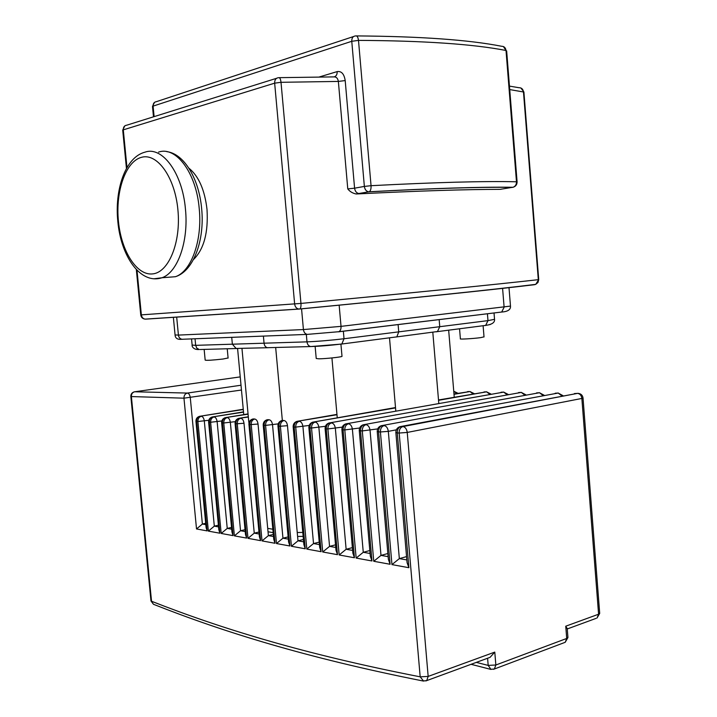 <?xml version="1.0" encoding="UTF-8"?>
<svg xmlns="http://www.w3.org/2000/svg" width="717" height="717" viewBox="0 0 717 717"><rect width="100%" height="100%" fill="white"/><g stroke="black" fill="none" stroke-linecap="round" stroke-linejoin="round"><path stroke-width="1.08" d="M315.139 346.41L316.224 358.5L318.948 358.823C325.455 358.778 341.355 357.093 342.009 356.376L341.991 356.206M204.148 349.376L205.17 360.122C206.595 360.57 212.564 360.203 223.086 359.011L228.096 357.971M459.552 328.771L460.386 338.809C458.907 339.491 473.561 338.639 480.704 337.626L484.02 336.847M268.248 347.718L267.414 347.7C265.541 347.225 264.421 345.719 264.053 343.201L263.399 336.103M231.725 337.331L232.371 344.187L236.171 348.525L200.034 349.511M436.321 331.828L437.478 331.532L439.754 326.701L439.163 319.585M398.105 324.55L398.733 331.863L396.842 336.865L396.187 337.008M389.501 337.815L395.811 411.056M331.926 357.944L337.259 417.832M432.808 332.267L438.795 403.375M448.663 330.178L454.246 397.2M275.669 347.485L282.346 420.458M241.97 348.534L248.844 422.421M237.587 348.507L243.753 414.614M501.129 189.189L500.349 189.342C465.199 189.396 417.231 190.937 356.439 193.966L356.089 193.966C352.576 193.24 349.806 191.556 347.772 188.903L354.583 188.186C355.067 191.305 356.51 193.088 358.903 193.536L368.69 191.824C366.288 191.367 364.845 189.566 364.361 186.42L354.583 188.186L345.2 80.573L338.361 81.424L347.772 188.903M334.337 76.827C336.318 76.119 337.259 74.38 337.16 71.601L319.226 76.997M279.263 77.66L333.53 76.898C336.192 76.665 337.806 78.171 338.361 81.424L281.01 82.303C280.598 79.004 279.827 77.454 278.689 77.669L278.492 77.696C275.893 78.01 274.611 79.829 274.656 83.163L294.633 303.963C295.054 306.813 296.399 308.507 298.666 309.027L299.814 308.964C300.755 308.247 301.14 306.401 300.952 303.425L140.756 314.915L136.329 269.529M205.698 523.302L202.382 524.046L196.521 528.958L207.105 530.885L206.102 527.569L195.947 421.318M218.407 525.202L214.311 526.144L208.36 531.118L219.886 533.215L218.846 529.8L208.611 422.035M231.528 527.416L227.235 528.411L221.186 533.457L233.052 535.617L231.967 532.095L221.652 422.779M245.035 529.693L240.536 530.741L234.387 535.868L246.612 538.091L245.483 534.461L235.086 423.541M258.962 532.032L254.248 533.152L247.992 538.342L260.594 540.645L259.42 536.899L248.933 424.33M273.32 534.434L268.382 535.635L262.019 540.905L275.014 543.271L273.777 539.408L263.22 425.136M288.135 536.916L282.955 538.189L276.484 543.54L289.892 545.987L288.601 541.989L277.954 425.979M303.425 539.48L297.994 540.833L291.407 546.264L305.245 548.792L303.891 544.66L293.163 426.839M319.208 542.115L313.526 543.558L306.813 549.079L321.108 551.687L319.692 547.421L308.875 427.726M335.52 544.83L329.56 546.372L322.722 551.982L337.492 554.671L336.004 550.271L325.115 428.649M352.379 547.636L346.132 549.276L339.168 554.976L354.44 557.763L352.881 553.21L341.901 429.6M369.82 550.531L363.268 552.287L356.161 558.077L371.962 560.963L370.322 556.249L359.271 430.585M387.87 553.515L380.996 555.397L373.754 561.286L390.102 564.27L388.381 559.394L377.241 431.607M406.557 556.607L399.342 558.615L391.957 564.611L408.896 567.703L407.077 562.648L395.865 432.656M488.77 657.812L490.087 657.328L494.784 652.103L428.166 676.418L420.18 676.83C302.78 653.931 219.985 628.146 151.538 601.258L131.381 396.564L183.964 398.177L196.521 528.958M599.681 613.178L598.587 614.218L565.749 626.201L567.246 628.701M484.898 325.554L485.66 325.401L487.981 320.624L344.017 338.747C330.51 340.342 318.169 341.382 306.993 341.857C307.369 344.492 308.597 346.06 310.676 346.562L341.14 344.106L396.842 336.865M236.449 348.552L237.139 348.534M485.346 325.5L490.249 324.514M306.32 334.427L306.993 341.857L195.66 345.343L196.799 348.139L199.156 349.502C192.945 349.986 191.753 345.711 192.147 345.28M494.533 319.325L487.981 320.624L487.426 313.75M343.353 331.164L344.017 338.747L341.866 343.954C330.555 345.397 320.158 346.266 310.676 346.562L267.414 347.7M195.042 338.765L195.66 345.343L192.138 345.074L191.547 338.899M272.836 529.227L267.71 528.366M302.78 532.444L297.241 532.498M158.52 152.121C175.925 145.82 196.27 172.77 199.218 208.557C202.544 240.643 191.152 271.618 175.387 276.717L165.564 277.47M154.021 278.788L161.943 277.757C177.565 272.639 188.813 241.423 185.443 209.077C182.441 173.003 162.194 145.829 144.951 152.174C125.063 157.283 114.541 190.265 117.83 221.472M177.906 209.812C181.132 242.4 168.692 272.424 152.712 273.894C136.768 275.848 121.272 251.201 118.439 221.302C115.383 191.457 125.592 161.54 141.419 157.337C157.184 152.649 174.921 177.18 177.906 209.812M193.42 259.617C203.897 249.364 208.423 232.613 207.007 209.364C204.73 189.862 198.681 176.131 188.858 168.145M145.264 319.11L145.076 319.128C142.988 318.698 141.751 317.29 141.366 314.897L137.001 270.228M538.727 279.603L535.724 284.362L534.344 284.721L535.267 284.416M509.455 86.103L518.974 87.716C521.51 87.68 523.007 89.033 523.455 91.776L538.315 279.666C494.443 284.631 415.322 292.545 300.952 303.425L281.01 82.303L274.656 83.163L123.297 129.849C123.252 127.052 124.426 125.493 126.819 125.17L276.538 78.305M299.598 309.036C412.445 298.093 490.697 289.991 534.344 284.721M145.856 319.137L299.258 309.063M126.972 167.554L123.297 129.849L122.724 130.279L126.452 168.477M182.826 339.284L181.975 339.275C179.967 338.836 178.784 337.447 178.416 335.09L175.065 334.956L173.362 317.264M510.486 306.087L341.032 326.369C341.149 329.103 340.414 330.887 338.818 331.711L307.217 334.391C305.083 333.88 303.82 332.276 303.425 329.569L178.416 335.09L176.678 317.048M502.581 288.252L504.114 307.199L501.712 312.029L338.451 331.828M339.15 305.137L341.032 326.369L303.425 329.569L301.552 308.794M356.439 193.966L359.235 193.545M154.11 116.629L153.097 106.116L351.769 41.29C351.715 38.064 352.881 36.289 355.265 35.967L355.677 35.913C357.138 35.689 358.07 37.185 358.491 40.385L371.048 185.694C371.191 188.912 370.581 190.937 369.201 191.771L369.022 191.833C432.683 188.365 480.498 186.886 512.476 187.388L513.049 187.271C515.362 186.375 516.509 184.547 516.482 181.777C484.199 181.025 435.721 182.333 371.048 185.694L364.361 186.42L351.769 41.29L358.491 40.385C423.917 40.735 473.095 44.096 506.014 50.486L516.482 181.777L517.091 181.849L506.65 50.907M513.336 187.191L502.94 188.885M502.366 188.983L500.349 189.342M517.091 181.912L517.091 181.849C517.065 184.627 515.72 186.429 513.049 187.271C480.892 186.805 432.943 188.302 369.201 191.771L356.089 193.966M345.2 80.573C344.142 73.932 341.462 70.938 337.16 71.601M356.466 35.913C420.61 36.397 469.008 39.847 501.667 46.282C504.132 46.3 505.584 47.698 506.014 50.486L503.379 46.533M153.483 116.817L152.497 106.591L153.097 106.116C153.044 103.517 154.11 102.047 156.279 101.706L353.526 36.54M509.733 89.58L523.903 92.054M218.568 526.887L214.311 526.144L204.309 421.013C203.888 418.217 202.902 416.649 201.352 416.29C199.021 416.944 197.874 418.683 197.901 421.506L208.772 420.279M207.105 530.885L196.646 421.435C196.619 418.62 197.767 416.882 200.097 416.227L199.505 416.326C197.139 417.097 195.947 418.728 195.938 421.211L197.901 421.506L208.36 531.118M243.278 409.532L200.097 416.227L243.26 409.273M408.896 567.703L397.272 432.925L399.181 433.041L420.18 676.83L423.622 681.096M390.102 564.27L378.576 431.858L380.413 431.966L391.957 564.611M371.962 560.963L360.517 430.818L362.3 430.926L373.754 561.286M354.44 557.763L343.084 429.824L344.796 429.922L356.161 558.077M337.492 554.671L326.235 428.856L327.893 428.954L339.168 554.976M321.108 551.687L309.932 427.924L311.536 428.013L322.722 551.982M305.245 548.792L294.167 427.018L295.718 427.108L306.813 549.079M289.892 545.987L278.904 426.149L280.401 426.239L291.407 546.264M275.014 543.271L264.116 425.298L265.577 425.387L276.484 543.54M260.594 540.645L249.785 424.482L251.201 424.563L262.019 540.905M246.612 538.091L235.893 423.684L237.264 423.765L247.992 538.342M233.052 535.617L222.422 422.913L223.749 422.985L234.387 535.868M219.886 533.215L209.337 422.161L210.628 422.241L221.186 533.457M231.69 529.191L227.235 528.411L217.143 421.739C216.713 418.898 215.7 417.303 214.105 416.944C211.757 417.608 210.601 419.373 210.628 422.241L221.822 420.96M209.337 422.161C209.31 419.302 210.466 417.545 212.815 416.873L212.196 416.98C209.812 417.769 208.611 419.418 208.602 421.928L209.337 422.161M243.529 412.15L212.815 416.873L243.502 411.881M245.214 531.566L240.536 530.741L230.363 422.483C229.933 419.606 228.893 417.975 227.244 417.608C224.887 418.289 223.722 420.081 223.749 422.985L235.275 421.659M222.422 422.913C222.387 420.01 223.552 418.217 225.918 417.545L225.263 417.661C222.862 418.459 221.652 420.126 221.643 422.663L222.422 422.913M248.082 414.184L225.918 417.545L248.055 413.906M243.995 423.245C243.547 420.323 242.48 418.674 240.787 418.298C238.411 418.988 237.237 420.816 237.264 423.765L243.995 423.245L254.248 533.152L259.151 534.013M235.893 423.684C235.866 420.736 237.04 418.916 239.415 418.235L238.734 418.352C236.305 419.176 235.086 420.861 235.077 423.424L235.893 423.684M248.342 417.043L239.415 418.235L248.315 416.756M258.039 424.034C257.591 421.067 256.489 419.391 254.741 419.015C252.348 419.714 251.165 421.56 251.201 424.563L258.039 424.034L268.382 535.635L273.518 536.531M249.785 424.482C249.758 421.488 250.941 419.642 253.325 418.943L252.608 419.069C250.161 419.911 248.933 421.623 248.924 424.204L249.785 424.482M254.741 419.015L253.325 418.943M288.342 539.13L282.955 538.189L272.532 424.849C272.075 421.838 270.945 420.135 269.144 419.75C266.733 420.458 265.541 422.34 265.577 425.387L278.196 423.872M264.116 425.298C264.08 422.259 265.272 420.386 267.683 419.678L266.921 419.812C264.456 420.664 263.22 422.403 263.202 425.011L264.116 425.298M269.144 419.75L267.683 419.678M458.011 393.31L453.816 391.267L456.747 393.525M287.481 425.692C287.024 422.636 285.859 420.906 283.995 420.503C281.575 421.229 280.374 423.138 280.401 426.239L287.481 425.692L297.994 540.833L303.632 541.819M278.904 426.149C278.868 423.057 280.069 421.157 282.489 420.431L281.691 420.574C279.2 421.453 277.954 423.209 277.945 425.844L278.904 426.149M283.995 420.503L282.489 420.431M474.251 393.669L469.958 391.536L472.996 393.893M319.432 544.588L313.526 543.558L302.924 426.561C302.449 423.451 301.257 421.695 299.33 421.291C296.892 422.026 295.691 423.971 295.718 427.108L309.17 425.45M467.466 391.661L470.065 391.527M294.167 427.018C294.131 423.881 295.341 421.946 297.779 421.211L296.937 421.363C294.427 422.259 293.163 424.043 293.154 426.705L294.167 427.018M336.981 414.722L297.779 421.211L336.954 414.39M453.986 394.009L469.958 391.536L454.013 394.323M490.966 394.045L486.574 391.823L489.729 394.269M335.753 547.456L329.56 546.372L318.877 427.457C318.393 424.294 317.156 422.51 315.175 422.098C312.72 422.851 311.51 424.822 311.536 428.013L325.437 426.274M483.993 391.948L486.682 391.805M309.932 427.924C309.905 424.733 311.115 422.761 313.571 422.017L312.675 422.179C310.147 423.093 308.884 424.903 308.866 427.592L309.932 427.924M395.542 407.901L313.571 422.017L395.506 407.561M438.508 399.978L486.574 391.823L438.535 400.31M508.183 394.44L503.684 392.109L506.964 394.664M352.63 550.423L346.132 549.276L335.359 428.39C334.866 425.172 333.602 423.353 331.55 422.931C329.076 423.693 327.857 425.701 327.893 428.954L342.251 427.126M500.995 392.253L503.791 392.1M326.235 428.856C326.199 425.611 327.418 423.613 329.883 422.851L328.942 423.021C326.396 423.962 325.115 425.79 325.106 428.506L326.235 428.856M329.883 422.851L503.684 392.109L329.883 422.851M525.928 394.843L521.313 392.414L524.71 395.067M370.08 553.479L363.268 552.287L352.405 429.349C351.913 426.077 350.595 424.222 348.48 423.792C345.988 424.572 344.769 426.615 344.796 429.922L359.656 428.004M518.516 392.566L521.411 392.396M343.084 429.824C343.049 426.525 344.277 424.482 346.759 423.711L345.755 423.899C343.192 424.858 341.901 426.714 341.892 429.456L343.084 429.824M346.759 423.711L521.313 392.414L346.759 423.711M544.212 395.273L539.48 392.728L543.011 395.497M388.139 556.652L380.996 555.397L370.053 430.343C369.542 427.009 368.188 425.127 365.993 424.688C363.492 425.486 362.264 427.565 362.3 430.926L377.671 428.9M536.567 392.889L539.587 392.71M360.517 430.818C360.49 427.466 361.718 425.387 364.218 424.598L363.152 424.805C360.57 425.79 359.271 427.664 359.253 430.433L360.517 430.818M364.218 424.598L539.48 392.728L364.218 424.598M563.069 395.712L558.211 393.041L561.886 395.936M406.844 559.932L399.342 558.615L388.318 431.365C387.798 427.977 386.4 426.059 384.133 425.611C381.614 426.427 380.377 428.542 380.413 431.966L388.318 431.365L396.331 429.833M555.182 393.221L558.319 393.024M378.576 431.858C378.54 428.443 379.777 426.328 382.286 425.522L381.157 425.737C378.558 426.749 377.25 428.649 377.232 431.446L378.576 431.858M382.286 425.522L558.211 393.041L382.286 425.522M425.889 680.935L426.723 680.612L428.166 676.418L407.238 432.432C406.709 428.981 405.266 427.027 402.918 426.57C400.391 427.395 399.145 429.555 399.181 433.041L407.238 432.432L581.863 398.446L598.587 614.218L597.019 618.027L599.699 613.402L583.029 398.06C582.643 395.354 581.075 393.785 578.323 393.364L577.543 393.373C579.945 393.714 581.388 395.408 581.863 398.446L583.029 397.971M574.38 393.57L577.642 393.355M397.272 432.925C397.236 429.447 398.482 427.296 401.009 426.472L399.808 426.714C397.182 427.744 395.865 429.671 395.847 432.494L397.272 432.925M401.009 426.472L577.543 393.373L402.918 426.57L401.009 426.472M205.824 524.647L202.382 524.046L190.283 397.666C189.871 394.915 188.912 393.382 187.397 393.068C185.085 393.687 183.937 395.39 183.964 398.177L241.459 390.03M131.381 396.564C131.354 393.947 132.457 392.351 134.706 391.778L134.285 391.849C131.991 392.531 130.844 394.054 130.835 396.42L131.381 396.564M241.011 385.226L187.397 393.068L134.706 391.778L240.24 376.891M150.973 600.936L153.483 604.297L150.955 600.721L130.844 396.492M567.264 628.961L596.096 618.368M493.547 669.328L494.372 669.006L495.85 665L488.187 665.403L490.948 669.418M567.918 637.27L566.717 638.453L565.202 642.298L564.306 642.638M565.749 626.201L566.717 638.453L495.85 665L494.784 652.103M487.587 658.242L488.187 665.403L476.33 662.383M340.916 344.088L342.009 356.376M483.106 325.733L484.029 336.963M227.226 348.767L228.105 358.106M267.558 347.727L235.812 348.462M437.478 331.532L396.725 336.909M437.173 331.657L485.66 325.401C491.889 324.532 494.847 322.569 494.551 319.495L494.022 312.953M268.024 531.772L273.159 532.65M297.6 536.433L303.139 536.388M166.792 151.645C184.188 153.743 198.994 178.838 201.647 208.62C204.838 239.926 193.671 271.151 175.387 276.717L161.943 277.757C140.29 284.864 120.895 256.014 117.839 221.553M140.756 314.933C141.159 317.38 142.602 318.778 145.076 319.128L299.814 308.964C412.92 298.021 491.557 289.82 535.724 284.362L538.001 282.453L538.727 279.612L523.894 91.946L520.82 87.949M508.989 287.526L510.495 306.213C510.71 309.69 507.779 311.626 501.712 312.029L338.818 331.711L307.217 334.391L181.975 339.275C177.664 339.759 175.36 338.37 175.065 335.117M124.767 125.914L122.715 130.127M154.505 102.37L152.488 106.439M468.353 391.509L467.511 391.652M153.483 604.297C222.207 631.489 305.334 657.623 423.129 681.007L426.723 680.612L490.087 657.328M471.096 664.309L490.607 669.337L494.372 669.006L565.202 642.298L567.936 637.538L567.21 628.289"/></g></svg>

